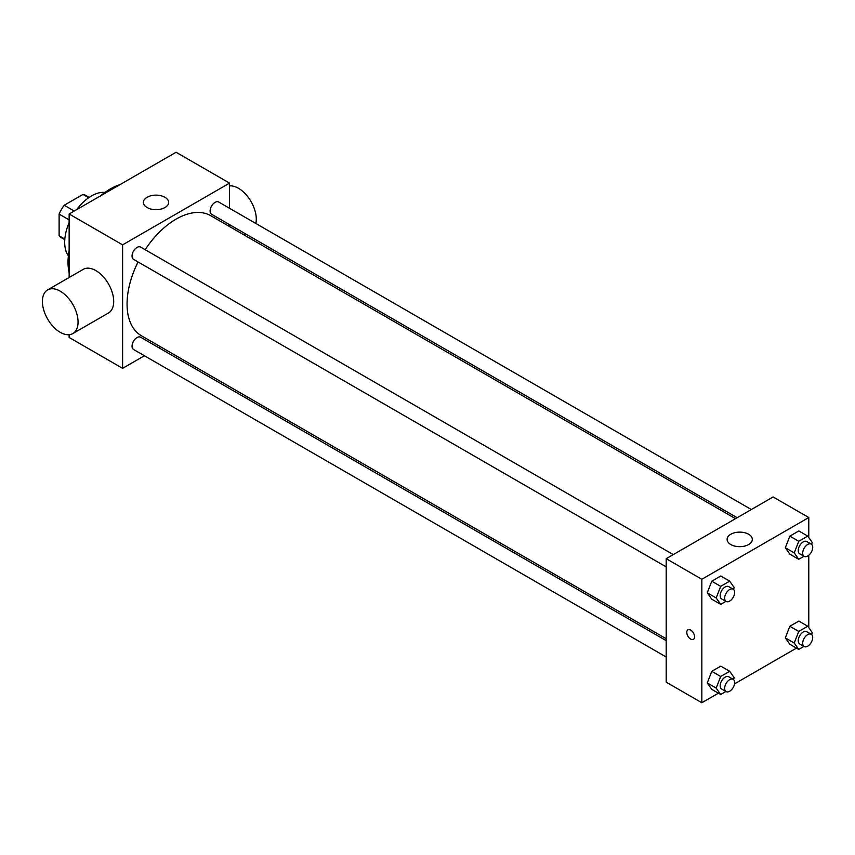 <?xml version="1.0" encoding="UTF-8"?>
<svg xmlns="http://www.w3.org/2000/svg" width="855" height="855" viewBox="0 0 855 855"><rect width="100%" height="100%" fill="white"/><g stroke="black" fill="none" stroke-linecap="round" stroke-linejoin="round"><path stroke-width="1.28" d="M74.246 211.046L64.221 205.253L82.978 194.427A24.4 14.086 120 0 1 85.799 195.432L89.177 197.387M64.83 239.047L59.113 235.756A24.4 14.086 120 0 0 61.4 237.69L64.777 239.646M59.113 235.756L59.113 214.092A24.4 14.086 120 0 1 64.221 205.253M69.137 219.885L59.113 214.092M88.685 197.719L82.978 194.427M68.368 255.795A37.812 21.824 -60 0 1 69.137 222.653M76.64 209.657A37.812 21.824 -60 0 1 104.962 192.418M69.137 272.713A59.861 34.563 -60 0 1 69.137 250.44M100.708 195.763A59.861 34.563 -60 0 1 119.999 184.627M144.399 355.755L122.607 368.334L69.137 337.469L69.137 334.711M69.137 277.49L69.137 213.985L176.077 152.254L229.546 183.12L229.546 208.278M160.227 346.617L158.56 347.579M666.195 566.876L133.508 259.322A7.086 4.093 -60 0 1 133.508 251.146A7.086 4.093 -60 0 1 140.583 247.063L673.27 554.606M666.195 657.014L133.508 349.46A7.086 4.093 -60 0 1 133.508 341.284A7.086 4.093 -60 0 1 140.583 337.201L666.195 640.652M229.546 224.641L229.546 226.564M122.607 368.334L122.607 244.861L229.546 183.12M737.17 517.713L211.57 214.252A7.086 4.093 -60 0 1 211.57 206.076A7.086 4.093 -60 0 1 218.645 201.994L751.342 509.537M666.195 638.728L141.417 335.759A69.308 40.014 -60 0 1 138.061 261.961M145.147 249.692A69.308 40.014 -60 0 1 210.736 215.695L735.503 518.675M47.624 289.909L83.277 269.336A25.201 14.556 60 0 1 108.478 283.881A25.201 14.556 60 0 1 108.478 312.994L72.835 333.568A25.201 14.556 -120 0 0 72.835 304.466A25.201 14.556 -120 0 0 47.624 289.909A25.201 14.556 -120 0 0 43.765 310.109A25.201 14.556 -120 0 0 60.235 332.317A25.201 14.556 -120 0 0 72.835 333.568M122.607 244.861L69.137 213.985M164.94 197.27A12.601 7.278 180 0 1 168.627 202.411A12.601 7.278 180 0 1 156.027 209.689A12.601 7.278 180 0 1 143.426 202.411A12.601 7.278 180 0 1 151.207 195.688A12.601 7.278 180 0 1 164.94 197.27M229.546 185.877A25.201 14.556 60 0 1 238.449 188.26A25.201 14.556 60 0 1 255.827 223.454M718.414 693.181L701.837 702.746L666.195 682.172L666.195 558.689L773.123 496.958L808.777 517.532L808.777 537.538M796.475 648.111L734.531 683.872M789.838 554.136L785.328 547.734L789.838 536.138L798.837 530.934L789.838 536.138L785.328 547.734L789.838 554.136L798.741 559.288L794.242 552.886L798.741 541.279L807.751 536.085L812.25 542.487L811.534 544.325M711.766 689.344L707.267 682.942L711.766 671.346L720.776 666.141L711.766 671.346L707.267 682.942L711.766 689.344L720.68 694.495L716.18 688.093L720.68 676.487L729.689 671.293L734.189 677.694L733.472 679.533M808.777 555.29L808.777 627.677M701.837 702.746L701.837 579.273L808.777 517.532M789.838 644.275L785.328 637.873L789.838 626.277L798.837 621.072L789.838 626.277L785.328 637.873L789.838 644.275L798.741 649.426L794.242 643.024L798.741 631.418L807.751 626.223L812.25 632.625L811.534 634.463M711.766 599.205L707.267 592.804L711.766 581.197L720.776 576.003L711.766 581.197L707.267 592.804L711.766 599.205L720.68 604.357L716.18 597.955L720.68 586.348L729.689 581.154L734.189 587.556L733.472 589.394M701.837 579.273L666.195 558.689M730.801 544.55A12.601 7.278 180 0 1 727.103 539.398A12.601 7.278 180 0 1 739.714 532.12A12.601 7.278 180 0 1 752.315 539.398A12.601 7.278 180 0 1 744.534 546.121A12.601 7.278 180 0 1 730.801 544.55M694.591 636.825A5.515 3.185 60 0 1 693.458 639.358A5.515 3.185 60 0 1 687.944 636.173A5.515 3.185 60 0 1 687.944 629.804A5.515 3.185 60 0 1 692.187 631.279A5.515 3.185 60 0 1 694.591 636.825M693.458 639.348A5.515 3.185 60 0 1 687.944 636.173A5.515 3.185 60 0 1 687.944 629.804M725.895 601.343L720.68 604.357M733.184 589.191L728.727 586.615A7.086 4.093 120 0 0 723.266 588.518A7.086 4.093 120 0 0 720.177 595.646A7.086 4.093 120 0 0 721.641 598.885L726.098 601.46A7.086 4.093 120 0 0 733.184 597.367A7.086 4.093 120 0 0 733.184 589.191A7.086 4.093 120 0 0 727.723 591.083A7.086 4.093 120 0 0 724.634 598.211A7.086 4.093 120 0 0 726.098 601.46M716.18 597.955L707.267 592.804M720.68 586.348L711.766 581.197M729.689 581.154L720.776 576.003M803.957 556.274L798.741 559.288M811.245 544.122L806.789 541.546A7.086 4.093 120 0 0 801.327 543.449A7.086 4.093 120 0 0 798.239 550.577A7.086 4.093 120 0 0 799.703 553.816L804.16 556.391A7.086 4.093 120 0 0 811.245 552.298A7.086 4.093 120 0 0 811.245 544.122A7.086 4.093 120 0 0 805.784 546.014A7.086 4.093 120 0 0 802.695 553.142A7.086 4.093 120 0 0 804.16 556.391M794.242 552.886L785.328 547.734M798.741 541.279L789.838 536.138M807.751 536.085L798.837 530.934M725.895 691.481L720.68 694.495M733.184 679.33L728.727 676.754A7.086 4.093 120 0 0 723.266 678.656A7.086 4.093 120 0 0 720.177 685.785A7.086 4.093 120 0 0 721.641 689.023L726.098 691.599A7.086 4.093 120 0 0 733.184 687.505A7.086 4.093 120 0 0 733.184 679.33A7.086 4.093 120 0 0 727.723 681.232A7.086 4.093 120 0 0 724.634 688.35A7.086 4.093 120 0 0 726.098 691.599M716.18 688.093L707.267 682.942M720.68 676.487L711.766 671.346M729.689 671.293L720.776 666.141M803.957 646.412L798.741 649.426M811.245 634.26L806.789 631.685A7.086 4.093 120 0 0 801.327 633.587A7.086 4.093 120 0 0 798.239 640.716A7.086 4.093 120 0 0 799.703 643.954L804.16 646.53A7.086 4.093 120 0 0 811.245 642.436A7.086 4.093 120 0 0 811.245 634.26A7.086 4.093 120 0 0 805.784 636.163A7.086 4.093 120 0 0 802.695 643.281A7.086 4.093 120 0 0 804.16 646.53M794.242 643.024L785.328 637.873M798.741 631.418L789.838 626.277M807.751 626.223L798.837 621.072M245.524 233.864L243.857 234.826"/></g></svg>
